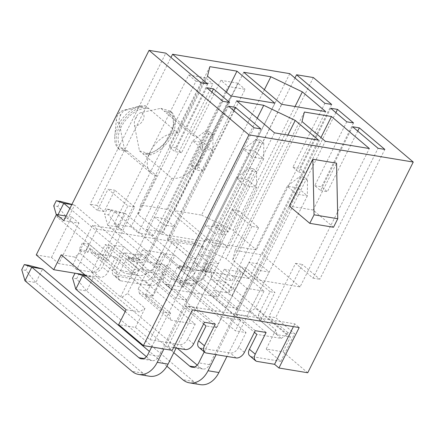 <?xml version="1.0" encoding="UTF-8"?>
<svg xmlns="http://www.w3.org/2000/svg" width="435" height="435" viewBox="0 0 435 435"><rect width="100%" height="100%" fill="white"/><g stroke="black" fill="none" stroke-linecap="round" stroke-linejoin="round"><path stroke-width="0.33" stroke-dasharray="2.17 1.63" d="M222.057 317.082L142.539 249.826L161.173 252.909L240.685 320.165L222.057 317.082L216.728 327.724L137.21 260.467L126.536 258.705L203.634 323.912M216.728 327.724L206.054 325.956M237.706 308.464L203.335 279.39L192.498 277.601L226.869 306.67L237.706 308.464L259.88 264.192L249.037 262.397L258.357 270.282L269.2 272.076L259.88 264.192M266.106 332.481L247.026 316.343L236.189 314.554L258.357 270.282M255.263 330.687L236.189 314.554M277.051 334.711L259.575 319.932L258.319 315.114L275.795 329.893L277.051 334.711L290.433 336.924L282.973 351.823L266.204 349.049L280.765 361.365L251.294 356.493A7.428 4.731 -49.8 0 1 249.695 355.776M282.973 351.823L307.73 372.762M241.425 272.103L224.313 269.27L246.89 288.361L263.996 291.194L241.425 272.103L232.894 289.128L207.267 267.449L201.748 271.146L177.355 267.112L254.448 332.318M201.748 271.146L227.374 292.826L213.656 290.553L236.232 309.649L249.951 311.917L281.26 338.403L256.873 334.368M203.335 279.39L225.509 235.117L216.184 227.239L205.347 225.444L183.178 269.716L164.098 253.578L174.941 255.372L164.066 277.084A7.428 4.731 130.2 0 0 164.354 283.593A7.428 4.731 130.2 0 0 165.952 284.311L171.776 289.237L218.017 296.887L200.54 282.103L220.795 241.664L228.076 247.825L212.829 245.302L192.58 285.741L179.03 283.5L199.279 243.062L170.482 238.293L245.095 89.3L228.157 86.5L153.544 235.493L138.303 232.97L212.911 83.977L195.973 81.176L121.36 230.169L92.568 225.401L72.313 265.845L58.763 263.599L79.018 223.16L63.771 220.637M165.952 284.311L183.396 287.198L179.03 283.5M220.795 241.664L205.548 239.141L185.299 279.585L192.58 285.741M185.299 279.585L200.54 282.103M281.26 338.403L286.779 334.705L287.845 332.579L294.62 333.699L275.692 317.686L302.336 264.475L319.812 279.254L384.828 149.417M280.765 361.365L294.62 333.699M177.355 267.112L169.895 282.01A7.428 4.731 -49.8 0 0 170.177 288.519L164.354 283.593M171.776 289.237A7.428 4.731 -49.8 0 1 170.177 288.519M290.433 336.924L225.482 281.989L218.017 296.887M225.482 281.989L212.101 279.776L210.844 274.958L211.91 272.827L205.135 271.706L207.267 267.449M186.892 300.052L152.522 270.983L141.679 269.189L176.05 298.263L186.892 300.052L209.061 255.78L198.219 253.991L207.544 261.87L218.381 263.664L209.061 255.78M215.292 324.075L196.212 307.937L185.37 306.142L207.544 261.87M204.45 322.281L185.37 306.142M244.394 352.399L238.57 347.473A7.428 4.731 -49.8 0 1 230.289 353.019L200.475 348.082A7.428 4.731 -49.8 0 1 198.882 347.369M155.839 263.55L235.357 330.807L246.031 332.574L166.513 265.317L155.839 263.55L161.173 252.909M152.522 270.983L174.691 226.711L165.371 218.827L154.528 217.038L132.36 261.31L113.279 245.171L124.122 246.966L113.252 268.672A7.428 4.731 130.2 0 0 113.535 275.186A7.428 4.731 130.2 0 0 115.134 275.899L144.947 280.836A7.428 4.731 130.2 0 0 153.229 275.29L164.098 253.578M115.134 275.899L120.963 280.831L150.771 285.762L144.947 280.836M238.57 347.473L246.031 332.574M240.685 320.165L235.357 330.807M166.513 265.317L159.052 280.216A7.428 4.731 -49.8 0 1 150.771 285.762M142.539 249.826L137.21 260.467M126.536 258.705L119.076 273.604A7.428 4.731 -49.8 0 0 119.364 280.113L113.535 275.186M120.963 280.831A7.428 4.731 -49.8 0 1 119.364 280.113M333.498 227.26L313.113 210.013L336.56 163.185M313.113 210.013L289.395 206.092M193.58 343.993L187.751 339.066A7.428 4.731 -49.8 0 1 179.476 344.607L149.999 339.73L135.437 327.414L118.668 324.64M173.598 347.598L167.85 346.651L172.222 350.344M119.304 123.252A7.656 4.877 -49.8 0 1 116.439 118.842A7.656 4.877 -49.8 0 1 123.719 110.234A7.656 4.877 -49.8 0 1 125.894 110.088A9.01 6.487 99.4 0 0 120.946 114.443L120.359 115.612A9.01 6.487 99.4 0 0 119.304 123.252L124.236 148.357L156.6 175.729L131.017 226.809L138.303 232.97M125.894 110.088L145.551 105.787L177.915 133.159L205.63 77.816L212.911 83.977M114.764 136.302L116.439 118.842C117.107 114.448 119.533 111.577 123.719 110.234L139.57 106.01A27.226 17.351 130.2 0 0 114.764 136.302A27.226 17.351 130.2 0 0 118.255 148.574C119.581 148.03 121.577 147.96 124.236 148.357M140.162 105.825L145.551 105.787M118.255 148.574L119.712 149.809L127.471 151.092A24.752 15.774 130.2 0 1 122.148 148.705L151.277 173.342A24.752 15.774 130.2 0 0 156.6 175.729M139.57 106.01L141.027 107.238A27.226 17.351 130.2 0 0 119.5 126.726A27.226 17.351 130.2 0 0 119.712 149.809M141.027 107.238L148.792 108.522A24.752 15.774 130.2 0 0 123.399 123.203A24.752 15.774 130.2 0 0 122.148 148.705M177.915 133.159A24.752 15.774 130.2 0 0 150.32 151.641L114.079 224.009L121.36 230.169M205.63 77.816L188.692 75.016L150.32 151.641A24.752 15.774 130.2 0 0 151.277 173.342M135.437 327.414L145.029 308.257L127.553 293.478L139.276 270.064L110.153 245.427L98.424 268.841L80.078 253.322L81.144 251.191L87.919 252.311L85.88 250.587L89.077 244.204L108.01 260.217L134.654 207.006L114.851 190.253L104.188 211.535L96.907 205.38L170.96 57.496M134.654 207.006L127.879 205.885L108.076 189.133L114.851 190.253M81.144 251.191L79.105 249.467L82.302 243.083L101.235 259.097L127.879 205.885M104.188 211.535L97.413 210.415L108.076 189.133M97.413 210.415L90.132 204.26L165.811 53.135M200.905 82.824L168.932 146.677L174.756 151.603L206.734 87.75M222.753 101.301L190.775 165.153L196.604 170.08L228.576 106.227M254.062 127.781L189.046 257.618L171.569 242.839L144.926 296.05L163.859 312.064L149.999 339.73M187.751 339.066L195.212 324.162L115.699 256.911L91.306 252.871L90.05 248.053L115.683 269.738L116.939 274.55L91.306 252.871M195.212 324.162L170.825 320.127L139.51 293.647L153.229 295.914L130.658 276.823L116.939 274.55M146.78 271.799L163.892 274.632L141.315 255.541L124.209 252.708L146.78 271.799L138.254 288.829L169.568 315.31L170.825 320.127M260.837 128.901L195.821 258.738L178.345 243.959L151.701 297.17L170.634 313.184L169.568 315.31M229.528 102.421L197.55 166.273L203.379 171.2L233.731 110.588M207.68 83.944L175.707 147.797L181.531 152.723L211.888 92.111M87.919 252.311L90.05 248.053M124.209 252.708L115.683 269.738M126.128 309.742L139.51 311.955L145.029 308.257M153.544 235.493L146.263 229.332L171.847 178.252L139.483 150.88L134.545 125.775A9.01 6.487 -80.6 0 1 135.606 118.135L136.193 116.961A9.01 6.487 -80.6 0 1 141.141 112.611L160.798 108.31L164.033 111.045L171.798 112.328A27.226 17.351 -49.8 0 1 172.01 135.41A27.226 17.351 -49.8 0 1 150.477 154.898L142.718 153.615A24.752 15.774 130.2 0 0 168.111 138.934A24.752 15.774 130.2 0 0 169.362 113.432A24.752 15.774 130.2 0 0 164.033 111.045L193.162 135.682L220.871 80.339L228.157 86.5M150.477 154.898L149.026 153.669A27.226 17.351 -49.8 0 0 170.553 134.181A27.226 17.351 -49.8 0 0 170.341 111.099L171.798 112.328M139.483 150.88L149.026 153.669M160.798 108.31L170.341 111.099M171.847 178.252A24.752 15.774 130.2 0 0 199.442 159.77L237.814 83.145L245.095 89.3M146.263 229.332L163.201 232.138L199.442 159.77A24.752 15.774 130.2 0 0 198.485 138.069A24.752 15.774 130.2 0 0 193.162 135.682M238.837 210.768L228.179 232.051L221.404 230.931L232.062 209.648L238.837 210.768L258.646 227.521L232.002 280.733L213.068 264.719L209.871 271.103L211.91 272.827M232.062 209.648L251.87 226.396L258.646 227.521M258.319 315.114L270.043 291.7L274.958 292.51L245.829 267.878L240.919 267.063L270.043 291.7M275.795 329.893L266.204 349.049M357.722 131.098L327.37 191.715L321.541 186.789L353.519 122.936M335.874 112.621L305.522 173.239L299.699 168.312L331.671 104.46M294.952 78.012L220.898 225.89L214.123 224.77L221.404 230.931M228.179 232.051L220.898 225.89M210.844 274.958L229.191 290.477L240.919 267.063M286.779 334.705L255.47 308.219L249.951 311.917M263.996 291.194L255.47 308.219M251.87 226.396L225.221 279.613L206.293 263.599L203.096 269.983L205.135 271.706M289.797 73.651L214.123 224.77M330.725 108.266L298.747 172.119L292.924 167.192L324.896 103.334M352.567 126.743L320.595 190.595L314.766 185.669L346.744 121.816M287.845 332.579L268.917 316.566L295.561 263.354L313.037 278.134L378.053 148.297M183.396 287.198L203.651 246.754L96.934 229.098L76.685 269.537L94.129 272.424A7.428 4.731 130.2 0 0 102.41 266.883L113.279 245.171M84.89 274.86L99.958 277.351L94.129 272.424M36.235 254.921L51.482 257.444L58.763 263.599M76.685 269.537L72.313 265.845M96.907 205.38L90.132 204.26M313.341 77.544L228.076 247.825M163.201 232.138L170.482 238.293M237.814 83.145L220.871 80.339M203.651 246.754L199.279 243.062M96.934 229.098L92.568 225.401M114.079 224.009L131.017 226.809M205.548 239.141L212.829 245.302M225.221 279.613L232.002 280.733M206.293 263.599L213.068 264.719M203.096 269.983L209.871 271.103M170.634 313.184L163.859 312.064M268.917 316.566L275.692 317.686M295.561 263.354L302.336 264.475M313.037 278.134L319.812 279.254M320.595 190.595L327.37 191.715M314.766 185.669L321.541 186.789M298.747 172.119L305.522 173.239M292.924 167.192L299.699 168.312M115.699 256.911L108.233 271.81A7.428 4.731 -49.8 0 1 99.958 277.351M61.177 254.801L74.559 257.014L80.078 253.322M259.575 319.932L261.098 320.182L231.975 295.544L230.447 295.294L212.101 279.776M227.374 292.826L232.894 289.128M224.313 269.27L213.656 290.553M246.89 288.361L236.232 309.649M261.098 320.182L274.958 292.51M231.975 295.544L245.829 267.878M229.191 290.477L230.447 295.294M188.692 75.016L195.973 81.176M51.482 257.444L71.731 217L79.018 223.16M71.731 217L66.06 216.064M85.88 250.587L79.105 249.467M175.707 147.797L168.932 146.677M181.531 152.723L174.756 151.603M197.55 166.273L190.775 165.153M203.379 171.2L196.604 170.08M195.821 258.738L189.046 257.618M178.345 243.959L171.569 242.839M151.701 297.17L144.926 296.05M89.077 244.204L82.302 243.083M108.01 260.217L101.235 259.097M74.559 257.014L92.905 272.538L91.383 272.283L120.511 296.92L122.034 297.176L139.51 311.955M141.315 255.541L130.658 276.823M139.51 293.647L138.254 288.829M163.892 274.632L153.229 295.914M91.383 272.283L105.237 244.617L134.366 269.249L139.276 270.064M120.511 296.92L134.366 269.249M122.034 297.176L127.553 293.478M98.424 268.841L92.905 272.538M110.153 245.427L105.237 244.617M167.85 346.651L188.105 306.207L294.816 323.863L299.188 327.56M294.816 323.863L293.44 326.609M188.105 306.207L192.471 309.905M196.212 307.937L218.381 263.664M124.122 246.966L143.202 263.099L165.371 218.827M154.528 217.038L163.848 224.917L174.691 226.711M141.679 269.189L163.848 224.917M176.05 298.263L198.219 253.991M132.36 261.31L143.202 263.099M207.5 76.185L138.221 214.537L161.521 234.242L230.806 95.896M161.521 234.242L205.565 241.528L274.844 103.182M205.565 241.528L167.698 209.501L226.439 92.204M209.877 66.669L140.597 205.021L167.698 209.501M138.221 214.537L140.597 205.021M257.243 118.255L194.45 243.654L167.35 239.168L236.629 100.822M167.35 239.168L205.211 271.195L274.496 132.849M205.211 271.195L249.255 278.482L318.534 140.135M287.899 135.067L225.955 258.776L249.255 278.482M194.45 243.654L225.955 258.776M247.026 316.343L269.2 272.076M174.941 255.372L194.015 271.511L216.184 227.239M205.347 225.444L214.667 233.329L225.509 235.117M192.498 277.601L214.667 233.329M226.869 306.67L249.037 262.397M183.178 269.716L194.015 271.511M264.371 89.713L201.574 215.107L174.473 210.627L212.34 242.654L281.619 104.302M174.473 210.627L243.752 72.275M212.34 242.654L256.378 249.94L325.663 111.588M295.028 106.521L233.078 230.229L256.378 249.94M201.574 215.107L233.078 230.229M304.386 112.029L235.101 250.381L262.207 254.867L320.943 137.563M302.01 121.544L232.73 259.896L256.03 279.607L325.309 141.255M256.03 279.607L300.068 286.893L369.353 148.542M300.068 286.893L262.207 254.867M232.73 259.896L235.101 250.381M209.447 131.761L205.385 131.087L208.876 134.045L212.943 134.719L209.447 131.761L203.531 142.631L212.851 150.515L156.361 263.322A24.752 17.83 99.4 0 1 137.754 275.426A24.752 17.83 99.4 0 1 131.136 272.288L67.784 218.707L74.608 205.086L137.96 258.667A8.912 6.416 -80.6 0 0 140.342 259.793A8.912 6.416 -80.6 0 0 147.035 255.437L203.531 142.631L192.689 140.837L205.385 131.087M212.943 134.719L212.851 150.515L202.009 148.721L145.518 261.527A24.752 17.83 99.4 0 1 126.917 273.631A24.752 17.83 99.4 0 1 120.294 270.494L56.947 216.913L67.784 218.707L57.79 206.5L53.728 205.826M60.351 201.389L57.79 206.5M71.911 204.385L74.608 205.086L71.791 204.619M69.872 208.457L127.118 256.873A8.912 6.416 -80.6 0 0 129.499 258.004A8.912 6.416 -80.6 0 0 136.198 253.643L192.689 140.837L202.009 148.721L208.876 134.045M58.034 214.738L56.947 216.913L56.332 214.798M253.137 168.715L249.076 168.041L252.572 170.999L256.634 171.673L253.137 168.715L247.221 179.584L256.541 187.469L176.142 348.022M256.634 171.673L256.541 187.469L245.699 185.674L163.924 348.973M149.471 376.231A24.752 17.83 99.4 0 1 142.854 373.094L35.811 282.56L42.63 268.939M24.969 280.765L35.811 282.56L25.817 270.352L21.75 269.678M28.373 265.241L25.817 270.352M146.388 356.695L149.673 359.473A8.912 6.416 -80.6 0 0 152.054 360.604A8.912 6.416 -80.6 0 0 158.753 356.243L247.221 179.584L236.379 177.79L249.076 168.041M151.674 346.945L236.379 177.79L245.699 185.674L252.572 170.999M260.266 140.168L256.199 139.499L259.695 142.452L263.762 143.126L260.266 140.168L254.344 151.037L263.664 158.922L207.174 271.728A24.752 17.83 99.4 0 1 188.572 283.832A24.752 17.83 99.4 0 1 181.955 280.695L118.603 227.113L125.421 213.493L188.774 267.074A8.912 6.416 -80.6 0 0 191.155 268.205A8.912 6.416 -80.6 0 0 197.854 263.844L254.344 151.037L243.502 149.243L256.199 139.499M263.762 143.126L263.664 158.922L252.822 157.127L196.332 269.934A24.752 17.83 99.4 0 1 177.73 282.038A24.752 17.83 99.4 0 1 171.113 278.9L107.76 225.319L118.603 227.113L108.609 214.906L104.541 214.232L107.097 209.126L111.164 209.795L108.609 214.906M111.164 209.795L125.421 213.493L114.579 211.698L177.931 265.279A8.912 6.416 -80.6 0 0 180.318 266.41A8.912 6.416 -80.6 0 0 187.012 262.055L243.502 149.243L252.822 157.127L259.695 142.452M107.097 209.126L114.579 211.698L107.76 225.319L104.541 214.232M303.956 177.121L299.889 176.452L303.385 179.405L307.453 180.079L303.956 177.121L298.035 187.991L307.355 195.875L226.956 356.428M307.453 180.079L307.355 195.875L296.512 194.081L216.113 354.634M200.285 384.638A24.752 17.83 99.4 0 1 193.667 381.506L86.625 290.966L93.449 277.345L177.219 348.201M166.904 366.243L149.417 351.453M75.782 289.172L86.625 290.966L76.631 278.759L72.563 278.085M74.999 273.224L79.192 273.653L76.631 278.759M197.202 365.101L200.492 367.879A8.912 6.416 -80.6 0 0 202.873 369.01A8.912 6.416 -80.6 0 0 209.567 364.655L298.035 187.991L287.192 186.196L299.889 176.452M85.347 275.246L93.449 277.345L86.462 276.187M125.204 311.585L173.804 352.687M204.222 351.888L287.192 186.196L296.512 194.081L303.385 179.405M79.192 273.653L82.03 274.387M75.124 272.979L76.614 273.49M251.294 356.493L257.118 361.42M236.113 357.945L230.289 353.019M200.475 348.082L206.304 353.013M185.299 349.533L179.476 344.607M141.141 112.611A7.656 4.877 -49.8 0 1 143.082 120.06A7.656 4.877 -49.8 0 1 134.545 125.775M135.606 118.135A0.68 0.435 130.2 0 0 136.193 116.961M120.946 114.443A0.68 0.435 130.2 0 0 120.359 115.612M113.252 268.672L119.076 273.604M108.233 271.81L102.41 266.883M164.066 277.084L169.895 282.01M159.052 280.216L153.229 275.29M156.361 263.322L145.518 261.527M131.136 272.288L120.294 270.494M137.96 258.667L127.118 256.873M147.035 255.437L136.198 253.643M142.854 373.094L132.012 371.305M149.673 359.473L143.833 358.505M158.753 356.243L147.911 354.454M207.174 271.728L196.332 269.934M181.955 280.695L171.113 278.9M188.774 267.074L177.931 265.279M197.854 263.844L187.012 262.055M193.667 381.506L182.825 379.712M200.492 367.879L194.652 366.917M209.567 364.655L198.73 362.861M169.362 113.432L198.485 138.069M137.754 275.426L126.917 273.631M140.342 259.793L129.499 258.004M152.054 360.604L141.217 358.81M188.572 283.832L177.73 282.038M191.155 268.205L180.318 266.41M202.873 369.01L192.031 367.216"/><path stroke-width="0.65" d="M203.634 323.912L206.054 325.956L198.594 340.855L204.417 345.787L215.292 324.075L204.45 322.281L193.58 343.993A7.428 4.731 -49.8 0 1 185.299 349.533L173.598 347.598M293.44 326.609L274.567 364.307L257.118 361.42A7.428 4.731 -49.8 0 1 255.519 360.702A7.428 4.731 -49.8 0 1 255.236 354.193L266.106 332.481L255.263 330.687L244.394 352.399A7.428 4.731 -49.8 0 1 236.113 357.945L206.304 353.013A7.428 4.731 -49.8 0 1 204.706 352.296A7.428 4.731 -49.8 0 1 204.417 345.787M278.933 367.999L299.188 327.56L192.471 309.905L172.222 350.344L143.425 345.58L248.945 134.861L413.25 162.048L307.73 372.762L278.933 367.999L274.567 364.307M254.448 332.318L256.873 334.368L249.407 349.267L255.236 354.193M255.519 360.702L249.695 355.776A7.428 4.731 -49.8 0 1 249.407 349.267M204.706 352.296L198.882 347.369A7.428 4.731 -49.8 0 1 198.594 340.855M314.048 214.819L337.761 218.745L336.56 163.185L312.847 159.264L314.048 214.819L309.785 223.334L289.395 206.092L312.847 159.264M66.06 216.064L56.49 214.482L36.235 254.921L53.712 269.7L61.177 254.801L126.128 309.742L118.668 324.64L143.425 345.58M248.945 134.861L149.042 50.362L165.811 53.135L200.905 82.824L207.68 83.944L172.586 54.255L170.96 57.496M206.734 87.75L222.753 101.301L229.528 102.421L213.509 88.87L206.734 87.75M228.576 106.227L254.062 127.781L260.837 128.901L235.351 107.347L228.576 106.227M233.731 110.588L235.351 107.347M211.888 92.111L213.509 88.87M359.343 127.863L352.567 126.743L378.053 148.297L384.828 149.417L359.343 127.863L357.722 131.098M337.5 109.386L330.725 108.266L346.744 121.816L353.519 122.936L337.5 109.386L335.874 112.621M172.586 54.255L289.797 73.651L324.896 103.334L331.671 104.46L296.572 74.771L294.952 78.012M53.712 269.7L84.89 274.86M413.25 162.048L313.341 77.544L296.572 74.771M149.042 50.362L63.771 220.637L56.49 214.482M331.486 116.515L304.386 112.029L302.01 121.544L325.309 141.255L369.353 148.542L331.486 116.515L320.943 137.563M243.752 72.275L281.619 104.302L325.663 111.588L302.358 91.877L270.858 76.761L243.752 72.275M263.73 105.303L236.629 100.822L274.496 132.849L318.534 140.135L295.234 120.424L263.73 105.303L257.243 118.255M207.5 76.185L230.806 95.896L274.844 103.182L236.977 71.155L209.877 66.669L207.5 76.185M337.761 218.745L333.498 227.26L309.785 223.334M226.439 92.204L236.977 71.155M295.234 120.424L287.899 135.067M302.358 91.877L295.028 106.521M264.371 89.713L270.858 76.761M56.332 214.798L53.728 205.826L56.284 200.714L60.351 201.389L71.911 204.385M71.791 204.619L63.766 203.292L69.872 208.457M56.284 200.714L63.766 203.292L58.034 214.738M176.142 348.022L168.073 364.128A24.752 17.83 99.4 0 1 149.471 376.231L138.629 374.437A24.752 17.83 99.4 0 1 132.012 371.305L24.969 280.765L21.75 269.678L24.306 264.572L28.373 265.241L42.63 268.939L146.388 356.695M163.924 348.973L157.231 362.333A24.752 17.83 99.4 0 1 138.629 374.437M42.63 268.939L31.788 267.144L138.83 357.679A8.912 6.416 -80.6 0 0 141.217 358.81A8.912 6.416 -80.6 0 0 147.911 354.454L151.674 346.945M24.306 264.572L31.788 267.144L24.969 280.765M226.956 356.428L218.892 372.539A24.752 17.83 99.4 0 1 200.285 384.638L189.442 382.844A24.752 17.83 99.4 0 1 182.825 379.712L166.904 366.243M216.113 354.634L208.05 370.745A24.752 17.83 99.4 0 1 189.442 382.844M149.417 351.453L75.782 289.172L72.563 278.085L74.999 273.224M177.219 348.201L197.202 365.101M86.462 276.187L82.606 275.551L125.204 311.585M173.804 352.687L189.649 366.091A8.912 6.416 -80.6 0 0 192.031 367.216A8.912 6.416 -80.6 0 0 198.73 362.861L204.222 351.888M76.614 273.49L82.606 275.551L75.782 289.172M82.03 274.387L85.347 275.246M168.073 364.128L157.231 362.333M143.833 358.505L138.83 357.679M218.892 372.539L208.05 370.745M194.652 366.917L189.649 366.091"/></g></svg>
